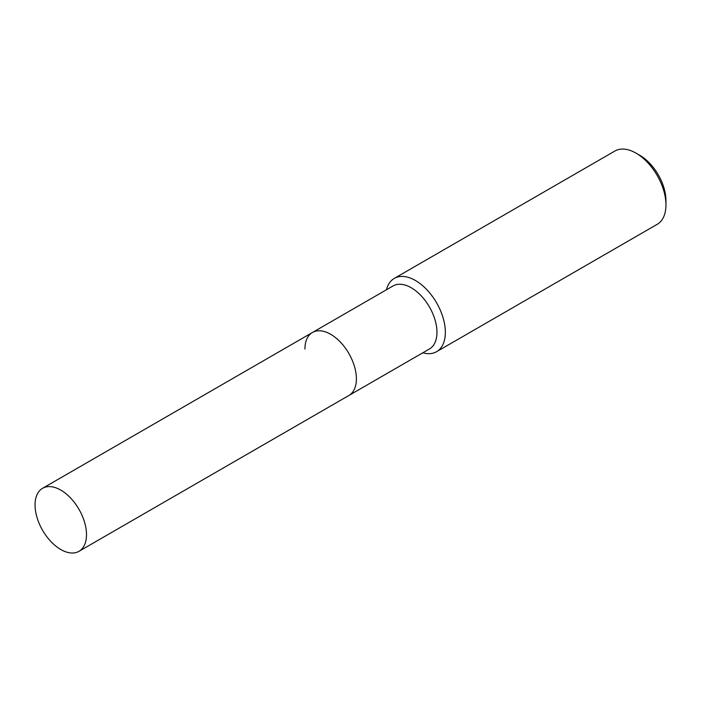 <?xml version="1.0" encoding="UTF-8"?>
<svg xmlns="http://www.w3.org/2000/svg" width="701" height="701" viewBox="0 0 701 701"><rect width="100%" height="100%" fill="white"/><g stroke="black" fill="none" stroke-linecap="round" stroke-linejoin="round"><path stroke-width="1.05" d="M78.968 551.319A36.382 21.004 -120 0 0 86.503 534.661A36.382 21.004 -120 0 0 70.626 498.043A36.382 21.004 -120 0 0 42.586 488.299A36.382 21.004 -120 0 0 35.05 504.948A36.382 21.004 -120 0 0 50.936 541.566A36.382 21.004 -120 0 0 78.968 551.319L348.853 395.504A36.382 21.004 -120 0 0 356.388 378.847A36.382 21.004 -120 0 1 348.853 395.504L429.433 348.975A36.382 21.004 -120 0 0 436.968 332.318A36.382 21.004 -120 0 0 421.091 295.708A36.382 21.004 -120 0 0 393.051 285.955L312.471 332.476A36.382 21.004 -120 0 0 304.935 349.133M312.471 332.476A36.382 21.004 -120 0 1 340.511 342.228A36.382 21.004 -120 0 1 356.388 378.847A36.382 21.004 -120 0 0 340.511 342.228A36.382 21.004 -120 0 0 312.471 332.476L42.586 488.299M422.826 352.796A42.314 24.43 -120 0 0 436.592 351.692A42.314 24.43 -120 0 0 445.354 332.318A42.314 24.43 -120 0 0 426.883 289.741A42.314 24.43 -120 0 0 394.277 278.402A42.314 24.43 -120 0 0 386.444 289.767M636.035 153.142L639.829 155.333A36.943 21.328 -120 0 1 665.95 200.574L665.95 204.964A42.314 24.43 -120 0 0 636.035 153.142A42.314 24.43 -120 0 0 614.873 151.039L394.277 278.402M436.592 351.692L657.188 224.329A42.314 24.43 -120 0 0 665.95 204.964"/></g></svg>
